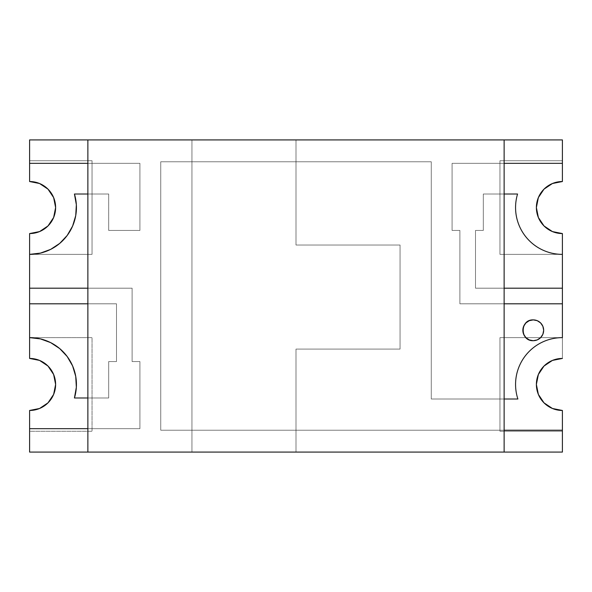 <?xml version="1.0" encoding="UTF-8"?>
<svg xmlns="http://www.w3.org/2000/svg" width="592" height="592" viewBox="0 0 592 592"><rect width="100%" height="100%" fill="white"/><g stroke="black" fill="none" stroke-linecap="round" stroke-linejoin="round"><path stroke-width="0.44" stroke-dasharray="2.96 2.22" d="M529.292 240.67L529.285 240.663C524.897 236.267 521.508 231.206 519.132 225.471C516.757 219.728 515.565 213.756 515.565 207.548A46.827 46.827 0 0 1 517.563 194.021L483.309 194.021L483.309 230.443L475.509 230.443L475.509 288.193L562.4 288.193L562.4 303.807L562.4 288.193L475.509 288.193L475.509 230.443L483.309 230.443L483.309 194.021L504.125 194.021L483.309 194.021L483.309 230.443L475.509 230.443L475.509 288.193L504.125 288.193L475.509 288.193L475.509 230.443L483.309 230.443L483.309 194.021L517.563 194.021A46.827 46.827 0 0 0 562.4 254.375L499.959 254.375L499.959 160.721L562.4 160.721L562.4 181.529L552.44 183.513L562.4 181.529L552.44 183.513L544.004 189.151L538.365 197.595L536.382 207.548L538.365 217.501L544.004 225.944L552.44 231.583L562.4 233.566A26.018 26.018 0 0 1 536.382 207.548A26.018 26.018 0 0 1 562.393 181.529L562.4 160.721L562.4 181.529L562.4 163.325L452.088 163.325L452.088 230.443L459.895 230.443L459.895 303.807L504.125 303.807L459.895 303.807L459.895 230.443L459.895 303.807L562.4 303.807L459.895 303.807L459.895 230.443L452.088 230.443L452.088 163.325L452.088 230.443L459.895 230.443L459.895 303.807L504.125 303.807L459.895 303.807L459.895 230.443L452.088 230.443L459.895 230.443L459.895 303.807L459.895 230.443L452.088 230.443L452.088 163.325L504.125 163.325L452.088 163.325L452.088 230.443L459.895 230.443L452.088 230.443L452.088 163.325L562.4 163.325L452.088 163.325L452.088 230.443L452.088 163.325L562.4 163.325L562.4 181.529A26.018 26.018 0 0 0 536.382 207.548A26.018 26.018 0 0 0 562.4 233.566L562.4 358.434L552.44 360.417L544.004 366.056L538.365 374.499L536.382 384.452L538.365 394.405L544.004 402.849L552.44 408.487L562.4 410.471L562.4 431.279L499.959 431.279L499.959 337.625L562.4 337.625L562.4 358.434A26.018 26.018 0 0 0 536.382 384.452A26.018 26.018 0 0 0 562.4 410.471A26.018 26.018 0 0 1 536.382 384.452A26.018 26.018 0 0 1 562.4 358.434L562.4 337.625L499.959 337.625L562.4 337.625L499.959 337.625L499.959 431.279L499.959 337.625L499.959 431.279L562.4 431.279L499.959 431.279L562.4 431.279L562.4 410.471L562.4 431.279L562.4 410.471L552.44 408.487L544.004 402.849L538.365 394.405L536.382 384.452L538.365 374.499L544.004 366.056L552.44 360.417L562.4 358.434L562.4 337.625A46.827 46.827 0 0 0 517.889 399.008L431.279 399.008L517.889 399.008A46.827 46.827 0 0 1 515.565 384.452A46.827 46.827 0 0 0 517.889 399.008L431.279 399.008L431.279 161.779L431.279 399.008L431.279 161.779L431.279 399.008L517.889 399.008A46.827 46.827 0 0 1 515.565 384.452C515.565 378.244 516.757 372.272 519.132 366.529C516.757 372.272 515.565 378.244 515.565 384.452A46.827 46.827 0 0 1 562.4 337.625L499.959 337.625L499.959 431.279L562.4 431.279L562.4 452.088L191.941 452.088L191.941 139.912L296 139.912L296 245.029L400.059 245.029L400.059 349.088L295.993 349.088L296 452.088L295.993 349.088L400.059 349.088L295.993 349.088L296 452.088L295.993 349.088L400.059 349.088L400.059 245.029L400.059 349.088L400.059 245.029L296 245.029L400.059 245.029L296 245.029L296 139.912L296 245.029L296 139.912L562.4 139.912L562.4 160.721L499.959 160.721L499.959 254.375L562.4 254.375L499.959 254.375L499.959 160.721L499.959 254.375L562.4 254.375L499.959 254.375L499.959 160.721L562.4 160.721L499.959 160.721L562.4 160.721L562.4 139.912L191.941 139.912L191.941 452.088L191.941 139.912L191.941 452.088L29.6 452.088L29.6 410.471L39.56 408.487L47.996 402.849L53.635 394.405L55.618 384.452L53.635 374.499L47.996 366.056L39.56 360.417L29.6 358.434L29.6 337.625L40.411 338.89L50.646 342.62L59.733 348.607L67.192 356.532L59.733 348.607L50.646 342.62L40.411 338.89L29.6 337.625L29.6 358.434A26.018 26.018 0 0 1 55.618 384.452A26.018 26.018 0 0 0 29.6 358.434L29.6 337.625L92.041 337.625L92.041 431.279L29.6 431.279L29.6 410.471A26.018 26.018 0 0 0 55.618 384.452A26.018 26.018 0 0 0 29.6 358.434L29.6 337.625L92.041 337.625L92.041 431.279L29.6 431.279L92.041 431.279L92.041 337.625L29.6 337.625L29.6 358.434L39.56 360.417L29.6 358.434A26.018 26.018 0 0 1 55.618 384.452L53.635 374.499L47.996 366.056L39.56 360.417L47.996 366.056L53.635 374.499L55.618 384.452A26.018 26.018 0 0 1 29.6 410.471L29.6 428.675L29.6 410.471L39.56 408.487L47.996 402.849L53.635 394.405L55.618 384.452L53.635 394.405L47.996 402.849L39.56 408.487L29.6 410.471A26.018 26.018 0 0 0 55.618 384.452A26.018 26.018 0 0 0 29.6 358.434L39.56 360.417L47.996 366.056L53.635 374.499L55.618 384.452L53.635 394.405L47.996 402.849L39.56 408.487L29.6 410.471L29.6 431.279L92.041 431.279L92.041 337.625L29.6 337.625L29.6 358.434L29.6 233.566L39.56 231.583L47.996 225.944L53.635 217.501L55.618 207.548A26.018 26.018 0 0 0 29.6 181.529A26.018 26.018 0 0 1 55.618 207.548L53.635 197.595L47.996 189.151L39.56 183.513L29.6 181.529L29.6 160.721L92.041 160.721L92.041 254.375L29.6 254.375L29.6 233.566A26.018 26.018 0 0 0 55.618 207.548A26.018 26.018 0 0 1 29.6 233.566L29.6 254.375L92.041 254.375L29.6 254.375L92.041 254.375L92.041 160.721L92.041 254.375L92.041 160.721L29.6 160.721L92.041 160.721L29.6 160.721L29.6 181.529L29.6 160.721L29.6 181.529L39.56 183.513L47.996 189.151L53.635 197.595L55.618 207.548L53.635 217.501L47.996 225.944L39.56 231.583L29.6 233.566L29.6 254.375L92.041 254.375L92.041 160.721L92.041 254.375L92.041 160.721L29.6 160.721L29.6 139.912L191.941 139.912L29.6 139.912L29.6 160.721L92.041 160.721L29.6 160.721L92.041 160.721L92.041 254.375L29.6 254.375L40.411 253.11L50.646 249.38L59.733 243.393L67.192 235.468L72.624 226.04L75.732 215.606L76.346 204.736L74.437 194.021L108.691 194.021L108.691 230.443L139.912 230.443L139.912 163.325L29.6 163.325L29.6 181.529A26.018 26.018 0 0 1 55.618 207.548A26.018 26.018 0 0 0 29.6 181.529L39.56 183.513L47.996 189.151L53.635 197.595L55.618 207.548L53.635 217.501L47.996 225.944L39.56 231.583L29.6 233.566L29.6 254.375L29.6 233.566A26.018 26.018 0 0 0 55.618 207.548A26.018 26.018 0 0 1 29.6 233.566L39.56 231.583L47.996 225.944L53.635 217.501L55.618 207.548L53.635 197.595L47.996 189.151L39.56 183.513L29.6 181.529L29.6 160.721L29.6 181.529L29.6 163.325L139.912 163.325L87.875 163.325L139.912 163.325L139.912 230.443L139.912 163.325L139.912 230.443L108.691 230.443L139.912 230.443L108.691 230.443L108.691 194.021L108.691 230.443L108.691 194.021L74.437 194.021L108.691 194.021L87.875 194.021L108.691 194.021L108.691 230.443L139.912 230.443L139.912 163.325L29.6 163.325L29.6 181.529L29.6 163.325L139.912 163.325L139.912 230.443L139.912 163.325L139.912 230.443L108.691 230.443L139.912 230.443L108.691 230.443L108.691 194.021L108.691 230.443L108.691 194.021L74.437 194.021L76.346 204.736L75.732 215.606L72.624 226.04L67.192 235.468L59.733 243.393L50.646 249.38L40.411 253.11L29.6 254.375L92.041 254.375L29.6 254.375A46.827 46.827 0 0 0 74.437 194.021A46.827 46.827 0 0 1 29.6 254.375L29.6 337.625L92.041 337.625L92.041 431.279L92.041 337.625L29.6 337.625L29.6 358.434L29.6 337.625L92.041 337.625L29.6 337.625L29.6 358.434L39.56 360.417L47.996 366.056L53.635 374.499L55.618 384.452A26.018 26.018 0 0 1 29.6 410.471L29.6 431.279L92.041 431.279L92.041 337.625L92.041 431.279L29.6 431.279L29.6 410.471L29.6 428.675L139.912 428.675L29.6 428.675L139.912 428.675L87.875 428.675L139.912 428.675L139.912 361.557L139.912 428.675L139.912 361.557L139.912 428.675L139.912 361.557L132.105 361.557L139.912 361.557L132.105 361.557L139.912 361.557L132.105 361.557L132.105 288.193L132.105 361.557L132.105 288.193L132.105 361.557L132.105 288.193L29.6 288.193L132.105 288.193L29.6 288.193L29.6 303.807L29.6 288.193L29.6 303.807L116.491 303.807L29.6 303.807L116.491 303.807L87.875 303.807L116.491 303.807L116.491 361.557L116.491 303.807L116.491 361.557L116.491 303.807L116.491 361.557L108.691 361.557L116.491 361.557L108.691 361.557L116.491 361.557L116.491 303.807L29.6 303.807L29.6 288.193L132.105 288.193L87.875 288.193L132.105 288.193L132.105 361.557L132.105 288.193L132.105 361.557L139.912 361.557L132.105 361.557L139.912 361.557L139.912 428.675L139.912 361.557L139.912 428.675L29.6 428.675L29.6 410.471A26.018 26.018 0 0 0 55.618 384.452A26.018 26.018 0 0 0 29.6 358.434M529.27 240.648L529.285 240.663C533.673 245.051 538.742 248.433 544.477 250.808L544.462 250.808M543.663 330.292L542.871 334.273L540.614 337.647L537.24 339.904L533.259 340.696L529.278 339.904L525.903 337.647L523.646 334.273L522.854 330.292L523.646 326.31L525.903 322.936L529.278 320.679L533.259 319.887L537.24 320.679L540.614 322.936L542.871 326.31L543.663 330.292L542.871 326.31L540.614 322.936L537.24 320.679L533.259 319.887L529.27 320.679L525.903 322.936L523.646 326.303L522.854 330.292A10.404 10.404 0 0 0 533.259 340.696A10.404 10.404 0 0 0 543.663 330.292L542.871 334.273L540.614 337.647L537.24 339.904L533.259 340.696C519.843 341.273 519.843 319.317 533.259 319.887A10.404 10.404 0 0 1 543.663 330.292A10.404 10.404 0 0 1 533.259 340.696L529.27 339.904L525.903 337.655L523.646 334.28L522.854 330.292M67.192 356.532L72.624 365.96L75.732 376.394L76.346 387.264L74.437 397.979L108.691 397.979L108.691 361.557L108.691 397.979L108.691 361.557L108.691 397.979L74.437 397.979A46.827 46.827 0 0 0 29.6 337.625A46.827 46.827 0 0 1 74.437 397.979L108.691 397.979L87.875 397.979L108.691 397.979L108.691 361.557L116.491 361.557L108.691 361.557L108.691 397.979L87.875 397.979L108.691 397.979L108.691 361.557L116.491 361.557L116.491 303.807L116.491 361.557L108.691 361.557L108.691 397.979L74.437 397.979L76.346 387.264L75.732 376.394M519.132 225.471L519.14 225.478C516.757 219.728 515.565 213.756 515.565 207.548A46.827 46.827 0 0 1 517.563 194.021L483.309 194.021L483.309 230.443L475.509 230.443L475.509 288.193L475.509 230.443L483.309 230.443L483.309 194.021L517.563 194.021A46.827 46.827 0 0 0 562.4 254.375L562.4 233.566L552.44 231.583L562.4 233.566L562.4 254.375L562.4 233.566L562.4 254.375L499.959 254.375L499.959 160.721L562.4 160.721L562.4 181.529A26.018 26.018 0 0 0 536.382 207.548A26.018 26.018 0 0 0 562.4 233.566A26.018 26.018 0 0 1 536.382 207.548A26.018 26.018 0 0 1 562.4 181.529L552.44 183.513L544.004 189.151L538.365 197.595L536.382 207.548L538.365 217.501L544.004 225.944L552.44 231.583L544.004 225.944L538.365 217.501L536.382 207.548L538.365 197.595L544.004 189.151L552.44 183.513L544.004 189.151L538.365 197.595L536.382 207.548L538.365 217.501L544.004 225.944L552.44 231.583L562.4 233.566L562.4 254.375L562.4 233.566L552.44 231.583L544.004 225.944L538.365 217.501L536.382 207.548L538.365 197.595L544.004 189.151L552.44 183.513L562.4 181.529A26.018 26.018 0 0 0 536.382 207.548A26.018 26.018 0 0 0 562.4 233.566L562.4 254.375C556.184 254.375 550.212 253.191 544.477 250.808M29.6 410.471L39.56 408.487L47.996 402.849L53.635 394.405L55.618 384.452A26.018 26.018 0 0 1 29.607 410.471L29.6 431.279L92.041 431.279L29.6 431.279L29.6 452.088L562.4 452.088L562.4 431.279L499.959 431.279L499.959 337.625L499.959 431.279L562.4 431.279L499.959 431.279L499.959 337.625L562.4 337.625L562.4 358.434L552.44 360.417L544.004 366.056L538.365 374.499L536.382 384.452L538.365 394.405L544.004 402.849L552.44 408.487L562.4 410.471L562.4 431.279L562.4 410.471L562.4 430.221L160.735 430.221L160.735 161.779L431.279 161.779L160.735 161.779L431.279 161.779L160.735 161.779L160.735 430.221L160.735 161.779L160.735 430.221L562.4 430.221L562.4 410.471A26.018 26.018 0 0 1 536.382 384.452A26.018 26.018 0 0 1 562.4 358.434A26.018 26.018 0 0 0 536.382 384.452A26.018 26.018 0 0 0 562.4 410.471L552.44 408.487L562.4 410.471L562.4 430.221L160.735 430.221L160.735 161.779L431.279 161.779L431.279 399.008L504.125 399.008L431.279 399.008L431.279 161.779L431.279 399.008L431.279 161.779L160.735 161.779L431.279 161.779L160.735 161.779L160.735 430.221L160.735 161.779L160.735 430.221L562.4 430.221L562.4 410.471A26.018 26.018 0 0 1 536.382 384.452A26.018 26.018 0 0 1 562.4 358.434L562.4 337.625L499.959 337.625L562.4 337.625L562.4 254.375L499.959 254.375L562.4 254.375M87.875 139.912L504.125 139.912L87.875 139.912L87.875 452.088L504.125 452.088L87.875 452.088L504.125 452.088L504.125 139.912L87.875 139.912L504.125 139.912L504.125 452.088L87.875 452.088L87.875 139.912M87.875 428.675L139.912 428.675L87.875 428.675M483.309 194.021L504.125 194.021L483.309 194.021L483.309 230.443L475.509 230.443L475.509 288.193L562.4 288.193L475.509 288.193L475.509 230.443L483.309 230.443L483.309 194.021M459.895 303.807L562.4 303.807L562.4 288.193L562.4 303.807L459.895 303.807M562.4 337.625L562.4 358.434L562.4 337.625C556.184 337.625 550.212 338.809 544.477 341.192C538.742 343.567 533.673 346.949 529.285 351.337C524.897 355.733 521.508 360.794 519.132 366.529C521.508 360.794 524.897 355.733 529.285 351.337C533.673 346.949 538.742 343.567 544.477 341.192C550.212 338.809 556.184 337.625 562.4 337.625L562.4 358.434L552.44 360.417L562.4 358.434L562.4 337.625M47.996 189.151L53.635 197.595L55.618 207.548L53.635 217.501L47.996 225.944L39.56 231.583L29.6 233.566L29.6 254.375L29.6 233.566A26.018 26.018 0 0 0 55.618 207.548A26.018 26.018 0 0 0 29.6 181.529L39.56 183.513M562.4 181.529L562.4 160.721L499.959 160.721L499.959 254.375L499.959 160.721L562.4 160.721L562.4 181.529A26.018 26.018 0 0 0 536.382 207.548A26.018 26.018 0 0 0 562.4 233.566M191.941 139.912L296 139.912L296 245.029L400.059 245.029L400.059 349.088L295.993 349.088L296 452.088L191.941 452.088L191.941 139.912L296 139.912L296 245.029L400.059 245.029L400.059 349.088L295.993 349.088L296 452.088L295.993 349.088L400.059 349.088L400.059 245.029L296 245.029L296 139.912L191.941 139.912L191.941 452.088L191.941 139.912L191.941 452.088L296 452.088L191.941 452.088L296 452.088L295.993 349.088L400.059 349.088L400.059 245.029L296 245.029L296 139.912L191.941 139.912M504.125 430.221L160.735 430.221L504.125 430.221M562.4 358.434A26.018 26.018 0 0 0 536.382 384.452A26.018 26.018 0 0 0 562.393 410.471M29.6 233.566A26.018 26.018 0 0 0 55.618 207.548A26.018 26.018 0 0 0 29.607 181.529"/><path stroke-width="0.89" d="M536.382 207.548A26.018 26.018 0 0 1 562.4 181.529L562.4 163.325L504.125 163.325L562.4 163.325L562.4 181.529A26.018 26.018 0 0 1 562.4 181.529L552.44 183.513L544.004 189.151L538.365 197.595L536.382 207.548L538.365 217.501L544.004 225.944L552.44 231.583L562.4 233.566L562.4 254.375A46.827 46.827 0 0 1 515.565 207.548C515.565 213.756 516.757 219.728 519.132 225.471C521.508 231.206 524.897 236.267 529.285 240.663C533.673 245.051 538.742 248.433 544.477 250.808C550.212 253.191 556.184 254.375 562.4 254.375L562.4 233.566A26.018 26.018 0 0 1 536.382 207.548M504.125 303.807L562.4 303.807L562.4 288.193L504.125 288.193L562.4 288.193L562.4 303.807L504.125 303.807M504.125 194.021L517.563 194.021A46.827 46.827 0 0 0 515.565 207.548A46.827 46.827 0 0 1 517.563 194.021L504.125 194.021M562.4 254.375L562.4 288.193L504.125 288.193L562.4 288.193L562.4 254.375C556.184 254.375 550.212 253.191 544.477 250.808C538.742 248.433 533.673 245.051 529.285 240.663C524.897 236.267 521.508 231.206 519.132 225.471C516.757 219.728 515.565 213.756 515.565 207.548A46.827 46.827 0 0 1 517.563 194.021A46.827 46.827 0 0 0 562.4 254.375C556.184 254.375 550.212 253.191 544.477 250.808C538.742 248.433 533.673 245.051 529.285 240.663C524.897 236.267 521.508 231.206 519.132 225.471M532.689 340.681L533.251 340.696A10.404 10.404 0 0 0 543.663 330.292A10.404 10.404 0 0 0 533.259 319.887L537.24 320.679L540.614 322.936L542.871 326.31L543.663 330.292A10.404 10.404 0 0 0 533.259 319.887A10.404 10.404 0 0 0 522.854 330.292A10.404 10.404 0 0 1 533.259 319.887A10.404 10.404 0 0 1 543.663 330.292A10.404 10.404 0 0 1 533.259 340.696A10.404 10.404 0 0 1 522.854 330.292L523.646 334.273L525.903 337.647L529.278 339.904L533.259 340.696L537.24 339.904L540.614 337.647L542.871 334.273L543.663 330.292L542.871 326.31L540.614 322.936L537.24 320.679L533.259 319.887L529.278 320.679L525.903 322.936L523.646 326.31L522.854 330.292L523.646 326.303L525.903 322.936L529.27 320.679L533.259 319.887C519.843 319.317 519.843 341.273 533.259 340.696L529.27 339.904L525.903 337.655L523.646 334.28L522.854 330.292M29.6 358.434A26.018 26.018 0 0 1 55.618 384.452L53.635 374.499L47.996 366.056L39.56 360.417L29.6 358.434L29.6 337.625L40.411 338.89L50.646 342.62L59.733 348.607L67.192 356.532L72.624 365.96L67.192 356.532L59.733 348.607L50.646 342.62L40.411 338.89L29.6 337.625A46.827 46.827 0 0 1 74.437 397.979L87.875 397.979L74.437 397.979L76.346 387.264L75.732 376.394L72.624 365.96L75.732 376.394L76.346 387.264L74.437 397.979L87.875 397.979L74.437 397.979A46.827 46.827 0 0 0 29.6 337.625L29.6 358.434A26.018 26.018 0 0 1 55.618 384.452A26.018 26.018 0 0 1 29.6 410.471L29.6 428.675L29.6 410.471L39.56 408.487L47.996 402.849L53.635 394.405L55.618 384.452A26.018 26.018 0 0 1 29.607 410.471M87.875 428.675L29.6 428.675L87.875 428.675M29.6 288.193L87.875 288.193L29.6 288.193L29.6 303.807L29.6 254.375L29.6 288.193L87.875 288.193L29.6 288.193M87.875 303.807L29.6 303.807L87.875 303.807L29.6 303.807L29.6 337.625L29.6 303.807L87.875 303.807M515.565 384.452A46.827 46.827 0 0 1 562.4 337.625L562.4 303.807L562.4 337.625C556.184 337.625 550.212 338.809 544.477 341.192C550.212 338.809 556.184 337.625 562.4 337.625A46.827 46.827 0 0 0 515.565 384.452C515.565 378.244 516.757 372.272 519.132 366.529C521.508 360.794 524.897 355.733 529.285 351.337C533.673 346.949 538.742 343.567 544.477 341.192C538.742 343.567 533.673 346.949 529.285 351.337C524.897 355.733 521.508 360.794 519.132 366.529C516.757 372.272 515.565 378.244 515.565 384.452A46.827 46.827 0 0 0 517.889 399.008A46.827 46.827 0 0 1 515.565 384.452A46.827 46.827 0 0 0 517.889 399.008L504.125 399.008L517.889 399.008A46.827 46.827 0 0 1 515.565 384.452M67.192 356.532L72.624 365.96L75.732 376.394M29.6 139.912L87.875 139.912L29.6 139.912L29.6 163.325L29.6 139.912M504.125 139.912L562.4 139.912L562.4 163.325L504.125 163.325L562.4 163.325L562.4 139.912L87.875 139.912L87.875 452.088L29.6 452.088L29.6 428.675L29.6 452.088L562.4 452.088L504.125 452.088L504.125 139.912L504.125 452.088L87.875 452.088L87.875 139.912L504.125 139.912M87.875 163.325L29.6 163.325L87.875 163.325L29.6 163.325L29.6 181.529L39.56 183.513L47.996 189.151L53.635 197.595L55.618 207.548L53.635 217.501L47.996 225.944L39.56 231.583L29.6 233.566L29.6 254.375L40.411 253.11L29.6 254.375L29.6 233.566A26.018 26.018 0 0 0 55.618 207.548A26.018 26.018 0 0 0 29.6 181.529L29.6 163.325L87.875 163.325M74.437 194.021L87.875 194.021L74.437 194.021A46.827 46.827 0 0 1 29.6 254.375A46.827 46.827 0 0 0 74.437 194.021L76.346 204.736L75.732 215.606L72.624 226.04L67.192 235.468L59.733 243.393L50.646 249.38L40.411 253.11L50.646 249.38L59.733 243.393L67.192 235.468L72.624 226.04L75.732 215.606L76.346 204.736L74.437 194.021L87.875 194.021L74.437 194.021M562.4 452.088L562.4 430.221L504.125 430.221L562.4 430.221L562.4 452.088M543.663 330.292L542.871 334.273L540.614 337.647L537.24 339.904L533.259 340.696M552.44 408.487L544.004 402.849L538.365 394.405L536.382 384.452L538.365 374.499L544.004 366.056L552.44 360.417L544.004 366.056L538.365 374.499L536.382 384.452L538.365 394.405L544.004 402.849L552.44 408.487L544.004 402.849L538.365 394.405L536.382 384.452L538.365 374.499L544.004 366.056L552.44 360.417L562.4 358.434A26.018 26.018 0 0 0 536.382 384.452A26.018 26.018 0 0 0 562.4 410.471L562.4 430.221L504.125 430.221L562.4 430.221L562.4 410.471L552.44 408.487M47.996 189.151L39.56 183.513M504.125 399.008L517.889 399.008L504.125 399.008M562.4 233.566A26.018 26.018 0 0 1 536.382 207.548A26.018 26.018 0 0 1 562.393 181.529M562.393 410.471A26.018 26.018 0 0 1 536.382 384.452A26.018 26.018 0 0 1 562.4 358.434M29.607 181.529A26.018 26.018 0 0 1 55.618 207.548A26.018 26.018 0 0 1 29.6 233.566"/></g></svg>
